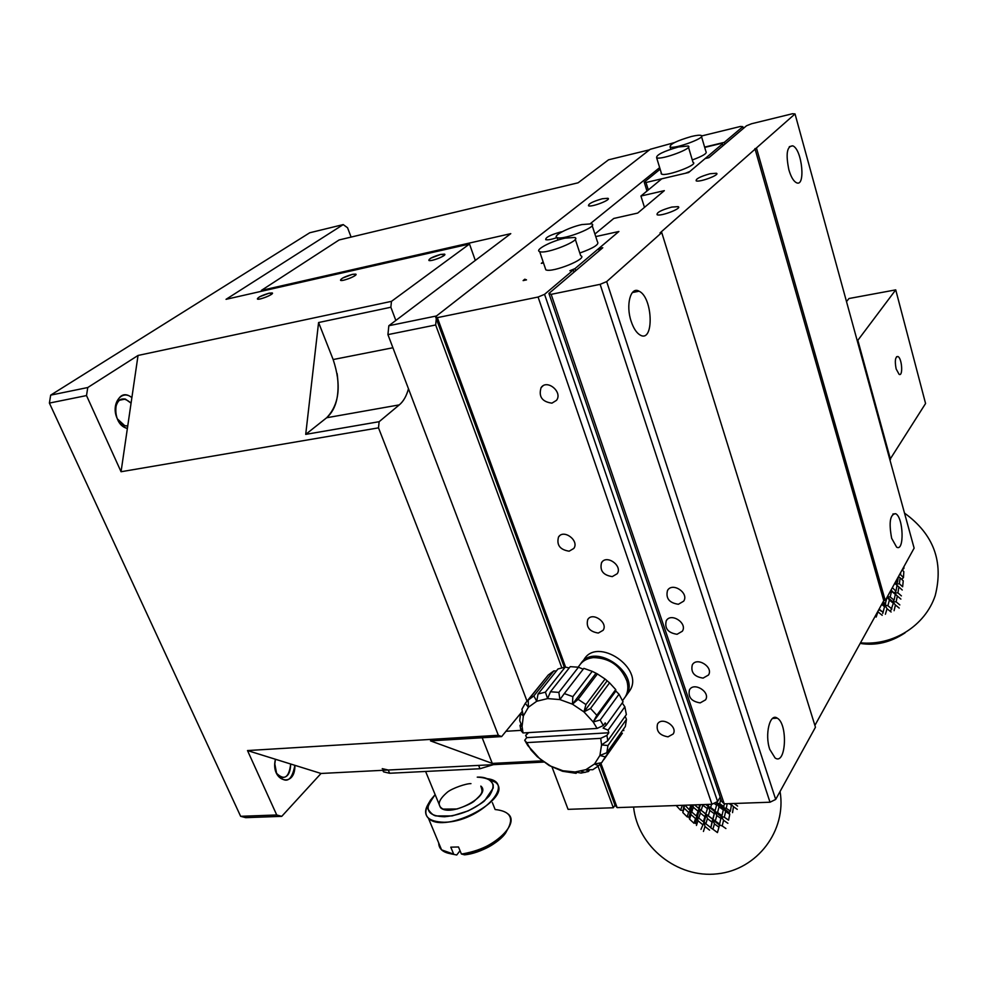 <?xml version="1.0" encoding="UTF-8"?>
<svg xmlns="http://www.w3.org/2000/svg" width="988" height="988" viewBox="0 0 988 988"><rect width="100%" height="100%" fill="white"/><g stroke="black" fill="none" stroke-linecap="round" stroke-linejoin="round"><path stroke-width="1.48" d="M607.805 740.679L601.569 744.915L607.953 745.532L606.842 752.72L599.914 755.474L605.298 756.919L601.643 762.724L594.517 763.983L598.58 765.836L592.775 769.714L585.933 769.652L588.515 771.48L581.142 773.073L575.065 771.974L576.115 773.332L562.592 771.282L549.217 765.552L537.25 756.697L531.112 750.102L526.752 742.618L600.729 738.332L606.916 735.418L607.805 740.679L626.367 714.559L624.848 706.803L622.242 702.962M600.729 738.332L601.569 744.915L599.914 755.474L594.517 763.983L585.933 769.652L575.065 771.974L562.962 770.764L550.785 766.157L539.658 758.623L527.802 745.557L524.702 740.247L526.752 742.618M572.842 696.651L572.46 704.172L578.128 699.343L585.946 704.555L583.945 711.891L590.515 708.458L596.826 715.3L593.183 721.969L597.11 728.428L523.047 732.948L521.009 730.614L520.009 725.464L522.059 726.476L519.713 720.66L520.553 713.497L523.356 715.942L521.911 709.248L525.295 703.308L528.407 707.235L528.21 700.06L533.841 695.935L536.743 701.245L538.04 694.008L545.401 692.156L547.611 698.59L550.477 691.761L558.85 692.39L559.924 699.59L564.309 693.576L572.842 696.651L592.22 671.334L583.846 668.357L564.309 693.576M523.047 732.948L522.059 726.476L523.356 715.942L528.407 707.235L536.743 701.245L547.611 698.59L559.924 699.59L572.46 704.172L583.945 711.891L593.183 721.969L600.21 720.017L619.019 694.206L623.058 701.826L606.262 725.118L605.224 722.87L603.322 725.513L597.11 728.428M578.128 699.343L597.419 673.94L605.088 679.04L585.946 704.555M538.04 694.008L557.973 668.975L565.235 667.085L545.401 692.156M550.477 691.761L570.237 666.653L578.474 667.221L558.85 692.39M606.916 735.418L608.818 732.763L608.114 730.157L624.848 706.803M607.953 745.532L626.478 719.363L625.342 726.476L606.842 752.72M590.515 708.458L609.559 682.856L615.722 689.575L596.826 715.3M600.21 720.017L603.322 725.513M527.864 732.664L525.678 735.467L526.715 737.653L524.702 740.247M545.697 678.2L525.295 703.308M528.21 700.06L548.241 675.026L553.823 670.914L533.841 695.935M521.084 724.093L520.009 725.464M522.343 711.249L520.553 713.497M598.58 765.836L600.655 762.897M605.298 756.919L620.341 736.184M576.115 773.332L576.856 772.307M597.419 673.94L592.22 671.334M609.559 682.856L605.088 679.04M569.224 667.95L565.235 667.085M583.192 669.209L578.474 667.221M626.478 719.363L625.12 716.3M619.019 694.206L615.857 691.044L615.722 689.575M556.368 670.988L553.823 670.914M623.799 730.638L623.453 729.169M606.262 725.118L603.088 728.07L608.114 730.157M525.678 735.467L528.605 732.614M608.818 732.763L526.715 737.653M588.515 771.48L589.774 769.701M578.104 667.159L579.351 665.554C582.278 661.145 586.699 658.527 592.627 657.699L593.553 657.6C609.547 657.996 620.662 665.776 626.886 680.967C628.553 686.969 628.035 692.242 625.318 696.812L623.934 698.726M580.697 663.738C594.714 641.274 641.336 673.816 626.207 695.601L625.095 697.182M582.13 661.997L583.957 659.651C597.209 636.149 645.053 668.555 629.714 690.736L628.331 692.65M581.92 224.56L591.602 223.831C599.481 226.104 563.222 240.566 557.096 237.577C551.922 236.083 568.582 227.401 581.92 224.56M565.025 238.145L574.683 237.466C582.846 239.8 546.043 254.657 539.646 251.582C534.236 250.038 551.403 240.998 565.025 238.145M678.435 146.977L688.105 145.989C694.428 147.867 661.355 160.266 656.65 157.784C656.069 154.968 663.331 151.362 678.435 146.977M691.501 136.468C696.417 135.294 699.64 134.948 701.171 135.455C707.285 137.27 674.656 149.41 670.123 146.99C669.592 144.285 676.718 140.765 691.501 136.468M524.813 279.209L526.505 279.876L523.121 280.592L524.813 279.209L525.147 280.16M701.69 135.936L740.506 126.452L742.84 126.674L743.346 128.465M723.117 145.631L722.586 143.803L720.672 143.569L704.703 147.41M648.301 189.943L645.991 182.496L685.462 173.258L689.883 171.455L722.586 143.803M645.991 182.496L644.213 182.15L646.967 191.042M661.108 173.159L661.355 173.95M590.416 223.584L659.663 167.614M543.486 262.907L541.313 263.376L543.141 261.894M635.926 290.509L636.321 291.756M574.065 272.108L573.361 269.983L569.878 270.724L575.004 268.6L617.414 232.736L615.524 232.229L595.752 236.589L618.896 231.488L598.592 248.655L599.271 250.717M575.695 270.724L575.004 268.6M668.036 736.838L673.186 733.985C678.151 726.476 661.738 716.139 657.514 724.093C655.983 731.12 659.49 735.368 668.036 736.838M612.276 576.609L617.191 573.732C622.897 565.803 606.546 554.169 601.569 562.617C599.555 570.533 603.125 575.201 612.276 576.609M551.922 403.153L556.479 400.362C563.061 392.075 546.944 378.75 541.091 387.629C538.435 396.608 542.042 401.783 551.922 403.153M598.283 633.061L603.088 630.307C608.497 622.724 592.442 611.461 587.749 619.55C585.909 627.084 589.416 631.591 598.283 633.061M569.137 551.193L573.793 548.464C579.598 540.683 563.592 528.704 558.516 537.015C556.417 545.018 559.949 549.748 569.137 551.193M720.215 797.106L717.597 801.527L544.561 294.338L538.09 297.03L711.965 804.269L617.142 807.616L615.005 805.232L613.313 807.752L568.075 809.345L551.946 766.849M717.597 801.527L711.965 804.269M562.16 231.723L560.332 232.081C550.168 234.983 545.314 237.515 545.759 239.689C547.747 240.183 551.526 239.479 557.096 237.577L557.936 240.084M602.334 198.749C592.775 201.503 588.181 203.849 588.539 205.788C591.602 207.443 611.93 199.564 607.904 198.292L602.334 198.749M579.82 253.027C593.677 248.062 599.555 244.32 597.444 241.801L592.158 225.56M545.191 267.946L545.833 269.835C552.28 273.133 588.91 258.251 580.697 255.707L575.275 239.281M661.268 172.838L661.651 174.11C666.406 176.778 699.356 164.391 693.008 162.341L688.475 147.224M692.292 159.97C702.913 156.055 707.47 153.263 705.938 151.584L701.517 136.616M538.09 297.03L437.338 317.642L435.56 316.691L650.178 149.312L674.409 142.605M742.84 126.674L724.29 142.358L724.822 144.186M724.29 142.358L704.617 147.101M644.213 182.15L660.145 169.195M573.361 269.983L544.561 294.338M437.338 317.642L565.605 667.172M600.729 762.884L617.142 807.616M435.56 316.691L564.321 667.233M599.864 764.02L615.005 805.232M615.857 691.044L593.183 721.969M606.867 681.201L583.945 711.891M595.653 673.693L572.46 704.172M896.141 368.919L899.105 374.329C903.254 376.811 902.019 358.15 897.931 356.52C895.227 356.779 894.634 360.904 896.141 368.919M846.506 301.599L848.964 298.524L895.733 289.867L925.571 403.512L889.855 459.642M890.521 459.544L857.843 340.304L857.152 340.428M895.733 289.867L857.843 340.304M891.645 538.275L896.61 547.13C904.551 552.243 903.514 517.218 895.647 513.698C890.065 514.242 888.731 522.43 891.645 538.275M788.881 169.825C790.931 176.79 793.426 181.076 796.328 182.669C805.899 187.868 802.17 149.312 792.784 145.841C786.942 145.977 785.633 153.98 788.881 169.825M631.184 321.421C633.555 328.399 636.544 332.944 640.162 335.056C654.241 343.441 653.043 297.474 639.088 291.201C630.628 286.026 625.528 305.07 631.184 321.421M769.751 749.361L775.098 757.981C786.016 765.749 788.165 723.982 777.26 718.153C769.924 712.644 764.539 734.516 769.751 749.361M700.196 702.888L705.568 699.85C710.705 692.008 693.86 681.559 689.476 689.859C687.858 697.133 691.427 701.48 700.196 702.888M677.064 634.284L682.338 631.233C687.809 623.181 670.963 612.202 666.258 620.723C664.43 628.38 668.036 632.9 677.064 634.284M703.086 678.114L708.482 675.026C713.756 667.036 696.787 656.44 692.292 664.887C690.6 672.322 694.206 676.731 703.086 678.114M678.385 604.273L683.684 601.161C689.303 592.961 672.359 581.771 667.505 590.466C665.591 598.308 669.209 602.915 678.385 604.273M756.524 148.212L885.26 600.531L914.122 548.142L795.031 113.929L660.021 232.958L661.75 232.588L815.458 727.23L775.691 799.428L606.681 281.605L600.124 284.334L770.01 802.219L724.229 803.837L721.672 801.379L548.92 293.448L551.168 294.35L724.229 803.837M775.691 799.428L770.01 802.219M598.592 248.655L602.779 247.741L548.92 293.448M795.031 113.929L792.512 113.731L751.51 123.759L746.508 125.772L708.915 157.672L705.111 158.586L688.636 172.517L661.799 178.791L640.928 196.032L644.472 207.369M671.729 207.085C661.33 210.012 656.452 212.568 657.106 214.742C660.75 216.693 682.807 208.172 678.114 206.64L671.729 207.085M710.039 173.752C700.27 176.531 695.651 178.89 696.182 180.841C699.43 182.619 720.66 174.641 716.399 173.246L710.039 173.752M661.75 232.588L606.681 281.605M600.124 284.334L551.168 294.35M637.853 290.707L638.075 291.411M594.924 234.033L613.77 218.459L637.705 213.075L664.331 190.647L640.928 196.032M754.943 148.583L883.778 600.667L814.89 725.427M885.26 600.531L883.778 600.667M578.091 182.805L608.546 159.809L649.573 149.793L436.523 315.95L388.84 325.731L510.771 233.65L261.351 290.41L339.119 239.948L578.091 182.805M493.444 764.638L479.97 768.738L389.618 773.258L383.603 771.875L382.652 770.307M479.97 768.738L478.637 765.404L388.259 770.023L382.245 768.652M527.024 701.159L387.926 334.623L388.84 325.731M387.926 334.623L435.671 324.966L436.276 318.605M261.684 291.225L261.351 290.41M613.313 807.752L598.049 766.293M561.802 667.777L435.671 324.966M860.178 643.41C875.603 645.942 890.583 642.422 905.082 632.851M899.204 608.077L895.437 604.977L894.078 610.695M891.114 612.017L887.039 608.731L885.409 614.24M882.198 615.326L877.924 611.807L876.171 617.055M890.855 610.386L893.35 603.26L892.695 601.754L895.437 604.977M882.729 613.536L884.927 605.199L887.039 608.731M900.883 599.086L897.326 596.036L896.141 601.84L899.833 604.928M896.141 601.84L892.695 601.754L887.236 596.937M893.35 603.26L889.398 600.062L887.891 605.706L891.929 608.966M887.891 605.706L884.927 605.199L882.469 603.051M879.122 609.102L883.124 612.387M884.779 606.916L881.704 604.409M902.242 589.997L898.907 586.983L897.919 592.862L894.301 592.998L897.326 596.036M887.199 597.011L889.398 600.062M897.919 592.862L901.402 595.888M892.695 601.754L894.078 600.148L895.338 594.356L891.04 590.034M895.338 594.356L891.559 591.232L890.188 596.974L894.078 600.148M890.188 596.974L887.36 596.727M884.927 605.199L887.051 597.271M883.124 601.853L885.656 603.89M897.018 585.365L898.907 586.983M890.83 590.404L891.559 591.232M902.637 586.773L903.23 580.833L900.142 577.832L899.376 583.772L902.637 586.773M894.301 592.998L895.968 591.195L897.03 585.328L894.733 583.34M899.376 583.772L895.622 584.118L897.549 582.117L898.302 576.869M892.337 587.675L895.968 591.195M898.45 576.584L900.142 577.832M895.573 584.056L894.758 583.278M901.698 579.326L903.477 577.585L903.81 571.62L902.155 569.854M900.673 572.546L900.476 574.596L903.477 577.585M900.476 574.596L899.463 574.744M896.104 580.845L897.549 582.117M902.279 569.977L903.909 568.384L903.946 566.606M903.328 567.73L903.909 568.384M718.955 827.191L719.412 825.017L712.842 819.867L714.448 823.906L712.904 829.216L717.436 832.588L718.955 827.191L714.448 823.906M727.884 823.288L723.587 820.299L722.179 825.919L725.908 828.537M722.179 825.919L719.412 825.017L721.277 816.57L723.587 820.299M712.904 829.216L710.804 827.858L714.139 814.569M709.569 830.13L704.987 826.511L703.444 831.451M710.804 827.858L711.99 822.09L707.42 818.644L705.852 823.782L704.123 822.238L704.987 826.511M737.246 809.357L733.504 806.677L732.54 812.642M724.328 817.224L728.576 820.164L729.774 814.334L729.045 812.482L722.981 807.9L725.624 811.469L724.328 817.224L721.277 816.57L714.818 811.605L716.794 815.52L715.287 820.991L719.77 824.214M729.774 814.334L725.624 811.469M715.287 820.991L706.173 814.47L707.42 818.644M721.215 818.644L716.794 815.52M705.852 823.782L710.421 827.327M711.99 822.09L714.818 811.605L708.223 806.418L709.829 810.456L708.273 815.792L712.83 819.2M700.974 829.364L704.123 822.238L706.173 814.47L701.838 810.827M702.505 824.498L697.948 820.695L696.454 825.449M729.045 812.482L730.379 811.148L731.392 805.195L730.354 803.615L733.504 806.677M695.515 823.572L697.454 816.347L697.948 820.695M734.059 803.479L737.641 806.072M723.315 809.864L722.981 807.9L716.683 803.108L718.992 806.85L717.584 812.494L721.981 815.582L723.315 809.864L718.992 806.85M721.277 816.57L721.981 815.582M727.168 803.726L726.279 808.295L730.379 811.148M726.279 808.295L722.981 807.9L724.612 803.812M731.392 805.195L729.206 803.652M717.584 812.494L714.818 811.605L716.609 805.171L716.683 803.108L715.769 802.417M704.123 822.238L703.357 821.794L708.717 804.38M708.273 815.792L705.79 813.902L708.223 806.418L705.803 804.479M714.349 813.766L709.829 810.456M695.49 818.57L690.97 814.569L689.562 819.163L694.008 823.276L695.49 818.57L697.454 816.347L699.467 808.814L700.344 813.075L698.788 818.052L703.357 821.794M698.788 818.052L696.305 815.965L700.566 804.664M704.926 816.718L700.344 813.075M689.562 819.163L689.044 817.15L690.847 810.172L690.97 814.569M720.832 798.897L719.733 803.75L724.006 806.714M719.733 803.75L716.683 803.108L717.498 801.564M711.558 804.281L710.668 807.517L715.164 810.765M710.668 807.517L708.223 806.418L708.569 804.38M716.609 805.171L713.954 803.293M707.346 808.629L702.764 805.158L701.196 810.321L705.79 813.902M701.196 810.321L698.701 808.332L699.813 804.689M697.849 811.062L693.267 807.233L691.773 812.025L696.305 815.965M691.773 812.025L690.847 810.172L692.218 804.961M689.044 817.15L687.166 816.866L688.55 812.358L690.847 810.172L689.328 809.839L690.871 805.01M688.55 812.358L684.128 808.159L682.832 812.556L687.166 816.866M682.832 812.556L683.968 805.257M693.02 804.936L693.267 807.233M684.289 805.245L684.128 808.159M706.506 804.454L708.198 805.714M694.478 804.887L698.701 808.332M682.733 810.444L680.51 810.172L682.387 805.306M685.005 805.22L689.328 809.839M676.311 805.665L680.51 810.172M521.195 712.681L501.645 736.579L498.335 735.282L247.506 750.559L321.026 773.468L543.808 762.069L321.026 773.468L281.753 816.347L245.728 817.656L240.64 816.31L49.4 403.079L50.672 395.138L309.75 232.76L50.672 395.138L87.759 387.531L138.036 355.458L391.47 301.352L469.498 244.011L475.302 260.424L469.498 244.011L226.042 299.327L343.219 224.597L347.554 227.746L351.098 237.083L347.554 227.746L343.219 224.597L309.75 232.76L343.219 224.597L226.042 299.327L469.498 244.011L391.47 301.352L138.036 355.458L121.055 471.733L86.512 395.571L49.4 403.079L240.64 816.31L276.726 814.976L247.506 750.559L498.335 735.282L378.503 427.853L121.055 471.733L378.503 427.853L379.133 421.703L399.288 404.882C403.363 401.548 406.426 396.188 408.476 388.778C406.55 395.929 403.499 401.289 399.288 404.882L326.658 417.751C339.39 404.463 341.564 385.061 333.154 359.546L392.903 347.751L333.154 359.546L318.581 322.533L390.865 307.243L391.47 301.352L390.865 307.243L395.842 320.445L390.865 307.243L318.581 322.533L333.154 359.546M521.195 712.694L501.645 736.579L430.496 740.877L492.296 763.415L482.181 737.752L492.296 763.415L542.153 760.846L492.296 763.415L430.496 740.877L501.645 736.579L498.335 735.282L378.503 427.853L379.133 421.703L305.712 434.374L318.581 322.533L305.712 434.374L326.658 417.751L399.288 404.882L379.133 421.703L305.712 434.374L326.658 417.751C336.414 409.143 339.909 394.434 337.13 373.588M269.144 293.177L272.28 293.609C269.922 295.61 265.982 297.363 260.449 298.87C256.645 299.66 256.398 298.944 259.708 296.733L269.144 293.177L272.169 292.93C275.109 293.745 259.646 300.228 257.448 299.117C257.596 297.425 261.499 295.449 269.144 293.177M440.66 254.422L444.761 254.706C442.834 256.707 438.82 258.535 432.695 260.19C428.384 261.091 427.718 260.424 430.731 258.189L440.66 254.422L444.489 254.138C447.762 255.114 431.41 261.771 428.903 260.474C428.755 258.77 432.67 256.744 440.66 254.422M352.321 274.38C354.853 273.997 356.051 274.121 355.915 274.75C353.753 276.751 349.777 278.542 343.96 280.123C339.909 280.963 339.477 280.271 342.638 278.048L352.321 274.38L355.717 274.121C358.817 275.01 342.947 281.58 340.588 280.382C340.601 278.678 344.503 276.677 352.321 274.38M492.395 802.676L495.124 809.518C510.166 811.136 514.229 817.916 507.35 829.846C497.409 842.196 482.724 850.162 463.298 853.755L461.384 853.978L458.506 846.975L450.787 847.161L453.677 854.151C443.834 853.2 438.845 849.482 438.709 842.974L441.574 849.865L453.677 854.151L450.787 847.161L458.506 846.975L461.384 853.978C489.715 851.878 521.145 824.363 508.079 813.964M429.348 802.083L428.286 803.973C422.197 815.656 427.508 821.744 444.217 822.251C479.686 822.065 517.65 782.508 487.405 778.705L495.606 782.373C515.081 797.649 444.674 835.564 428.397 818.163C424.544 814.322 424.716 809.258 428.94 802.985M438.808 803.553L440.463 807.554C450.17 817.953 492.469 795.315 480.823 786.09C483.095 792.709 482.514 793.413 473.956 801.379C471.115 803.59 465.459 806.134 457.012 808.999L443.106 809.098C436.684 805.689 438.19 799.984 447.613 791.981C452.492 788.214 465.99 783.484 470.955 783.62M522.491 730.268L505.868 731.293L522.491 730.268M276.405 773.135C284.211 780.829 288.978 777.778 290.682 764.008C290.423 773.802 287.113 778.26 280.765 777.383L276.418 773.147M115.213 409.328C116.078 401.597 119.449 398.176 125.34 399.066L131.071 403.166C122.895 396.04 117.609 398.09 115.213 409.328M127.748 425.939L124.784 425.704L117.399 418.924C120.203 423.877 123.648 426.223 127.748 425.939M127.378 428.459L121.055 471.733L86.512 395.571L87.759 387.531L138.036 355.458L131.873 397.645C114.62 383.715 108.569 424.087 127.378 428.459C123.179 427.261 119.832 424.037 117.35 418.801C110.335 404.487 121.45 388.642 131.873 397.645L127.378 428.459M294.906 765.33L321.026 773.468L281.753 816.347L276.726 814.976L247.506 750.559L275.43 759.253C269.959 781.52 295.35 788.98 294.906 765.33C291.682 781.718 285.606 784.509 276.665 773.715L274.812 763.922L275.43 759.253L294.906 765.33M477.253 777.148C485.231 776.741 490.554 779.297 493.197 784.818L493.234 788.016L484.688 800.638C483.046 802.417 477.537 805.838 468.164 810.901L452.146 815.915L436.066 815.94C433.547 815.606 430.904 813.371 428.113 809.246C426.828 808.061 429.163 803.195 435.14 794.624L430.311 800.391C424.865 810.889 429.644 816.347 444.686 816.755C463.014 814.865 477.871 807.925 489.258 795.92C496.865 784.2 492.864 777.951 477.253 777.148M461.384 853.978L464.446 854.818C480.23 853.644 502.522 840.837 506.77 830.797M450.899 853.842L456.752 854.99L460.025 850.68L456.752 854.99L450.911 853.842M464.446 854.818L465.756 854.657C483.194 851.458 496.384 844.295 505.313 833.18L506.745 830.834M86.512 395.571L87.759 387.531L50.672 395.138L49.4 403.079L86.512 395.571M281.753 816.347L276.726 814.976L240.64 816.31L245.728 817.656L281.753 816.347M389.618 773.258L388.259 770.023M522.652 731.169L520.429 728.094M603.915 759.537L622.403 733.232M580.981 771.196L585.044 772.431M622.539 700.665L625.318 696.812M626.207 695.601L629.714 690.736M601.569 562.617L602.458 561.555M541.091 387.629L542.918 385.913M587.749 619.55L588.478 618.649M558.516 537.015L559.579 535.829M608.163 199.119L607.904 198.292M545.833 269.835L539.646 251.582M661.651 174.11L656.65 157.784M670.79 149.213L670.123 146.99M896.561 356.742L897.931 356.52M892.88 514.032L895.647 513.698M789.338 146.656L792.784 145.841M632.369 292.547L639.088 291.201M772.53 718.449L777.26 718.153M666.258 620.723L666.826 619.958M667.505 590.466L668.16 589.601M678.435 207.702L678.114 206.64M716.67 174.147L716.399 173.246M383.603 771.875L382.936 770.294M860.499 642.83C893.115 645.954 925.064 625.836 935.191 595.678C943.836 561.703 933.611 534.187 904.514 513.118M878.814 609.67L882.259 611.683M633.58 807.035C637.643 846.63 677.422 878.591 717.387 873.824C757.302 869.736 786.744 830.587 780.063 791.474M715.114 811.827L720.919 814.841M441.574 849.865L428.397 818.163M440.463 807.554L425.606 771.455M119.054 400.313L125.34 399.066M444.724 254.781L444.489 254.138M505.313 833.18L507.35 829.846M465.756 854.657L463.298 853.755"/></g></svg>
